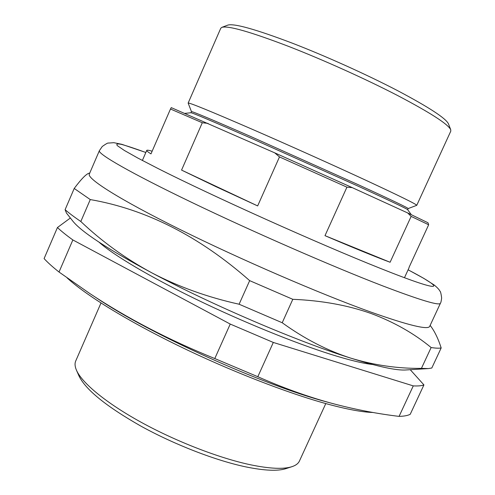 <?xml version="1.0" encoding="UTF-8"?>
<svg xmlns="http://www.w3.org/2000/svg" width="495" height="495" viewBox="0 0 495 495"><rect width="100%" height="100%" fill="white"/><g stroke="black" fill="none" stroke-linecap="round" stroke-linejoin="round"><path stroke-width="0.74" d="M450.722 129.727C448.105 124.177 430.464 112.804 397.801 95.622C365.848 79.07 323.087 59.79 288.399 46.32C250.247 31.767 228.071 25.449 221.865 27.355L227.756 25.121C233.987 23.203 255.482 29.211 292.236 43.139C325.636 56.04 366.671 74.547 397.392 90.542C428.812 107.167 445.84 118.268 448.464 123.849L450.722 129.727L450.79 131.144L416.753 205.326L408.189 208.562C407.837 207.782 391.693 200.067 359.778 185.396L251.8 136.997C212.572 119.821 192.456 111.356 191.447 111.598L190.952 112.742M416.753 205.326C416.53 204.293 399.595 195.952 365.96 180.31C332.993 165.033 287.607 144.67 251.8 129.09C210.48 111.183 189.269 102.508 188.149 103.065L191.447 111.61M411.221 214.595L407.651 209.657C406.37 208.531 389.806 200.679 357.959 186.089L251.237 138.272C213.005 121.498 192.92 112.99 190.996 112.742L190.971 112.742M409.019 267.411L428.658 224.767L411.141 216.395L390.103 262.257C374.981 256.639 353.282 247.772 324.992 235.663L346.927 187.166L279.483 156.927L257.654 205.92L215.814 186.596L181.56 170.094L202.288 122.748L170.478 109.018L150.975 153.889C147.949 152.002 146.545 150.833 146.749 150.393C146.996 149.948 148.797 150.22 152.144 151.204M221.865 27.355L220.764 28.246L188.149 103.065M279.483 156.927L274.762 152.862L352.267 187.636L407.688 212.949L428.002 222.775L428.658 224.767M170.478 109.018L171.264 107.625L274.762 152.862M208.073 123.397L202.288 122.748M257.654 205.92L181.56 170.094M352.267 187.636L346.927 187.166M390.103 262.257L324.992 235.663M411.141 216.395L407.688 212.949M292.069 466.643L286.085 468.586C277.93 471.265 264.534 470.702 245.904 466.903C215.876 460.61 174.735 444.745 141.137 426.251C106.307 406.451 85.592 389.683 78.99 375.946L76.453 370.192C81.953 382.944 106.054 402.979 141.155 422.278C176.251 441.552 219.254 458.16 250.476 464.78C269.849 468.771 283.709 469.39 292.069 466.643C295.849 465.368 298.306 463.493 299.438 461.018L325.79 403.574M100.986 303.014L75.735 360.954C74.64 363.441 74.875 366.523 76.453 370.192M332.485 403.499L327.647 402.194C262.331 384.918 149.638 333.995 96.228 297.743M373.013 412.49C362.222 412.168 346.846 409.297 326.879 403.877C286.76 392.888 229.463 370.607 178.045 345.547C126.627 320.457 85.431 294.859 67.11 277.905M70.364 218.004L57.432 227.539L44.092 258.6C47.73 262.554 52.705 267.034 59.023 272.033L89.824 293.541C126.974 318.186 168.628 339.861 214.787 358.553L257.815 376.714C282.472 387.61 306.553 396.316 330.066 402.837L335.505 404.304C357.118 409.879 378.304 413.9 399.075 416.382L413.269 385.89C418.096 386.137 421.647 385.809 423.93 384.906L410.256 369.703M98.994 242.154C113.169 254.876 149.038 276.371 195.352 298.906C241.653 321.422 294.327 342.868 330.951 354.389C349.13 360.075 362.977 363.441 372.494 364.493M370.439 311.924C320.246 293.9 240.013 259.25 179.605 229.278C119.029 199.244 86.811 178.584 89.317 174.054L99.377 150.678C97.478 153.784 130.445 172.904 191.485 202.269C252.357 231.567 332.64 266.613 382.443 285.782C420.107 300.137 439.436 305.96 440.432 303.237L429.71 326.316C428.187 330.159 408.431 325.357 370.439 311.924M430.155 325.364L431.51 327.245C435.216 332.498 438.44 339.397 441.175 347.936C439.102 348.381 435.755 348.245 431.133 347.539C414.03 333.42 394.014 322.078 371.089 313.496C347.799 305.26 321.7 300.527 292.805 299.308L249.666 280.64C199.343 236.307 146.211 209.286 90.269 199.572L74.213 188.465C81.607 178.577 86.705 173.46 89.502 173.114L89.737 173.089M90.269 199.572L80.815 221.5C101.729 241.399 125.365 258.495 151.73 272.795C107.328 248.911 80.957 231.592 72.61 220.85L66.454 213.048L65.099 209.688L74.213 188.465M80.815 221.5C74.238 217.02 68.997 213.085 65.099 209.688M292.805 299.308L282.212 322.746C304.345 338.735 327.146 350.516 350.615 358.083C297.978 341.668 211.872 304.889 151.73 272.795C178.349 286.729 207.479 297.21 239.104 304.227L249.666 280.64M282.212 322.746L239.104 304.227M428.076 368.602L405.962 369.963C396.687 370.675 378.242 366.715 350.615 358.083C374.09 365.211 397.695 368.639 421.431 368.367L431.133 347.539M441.175 347.936L431.807 368.014L428.441 368.583L421.431 368.367M214.787 358.553L230.231 324.064L273.308 342.447L413.269 385.89M257.815 376.714L273.308 342.447M59.023 272.033L72.858 239.945L230.231 324.064M57.432 227.539C61.238 231.14 66.38 235.28 72.858 239.945M399.075 416.382C404.056 416.264 407.769 415.565 410.219 414.296L423.93 384.906M408.103 269.818C446.663 289.946 445.277 294.339 379.702 268.111C318.563 243.775 211.489 195.636 157.707 168.362L137.833 158.06L124.387 150.474L117.439 145.734C115.892 143.946 117.303 143.513 121.671 144.435C127.512 146.056 135.568 148.748 145.833 152.503M408.196 208.556L407.676 209.688M404.471 277.714L409.068 267.733M142.374 160.473L146.749 150.393M190.996 112.742L184.926 113.367M145.846 152.472L121.801 144.305L113.8 142.684L108.405 143.074C107.997 142.733 105.955 143.866 102.267 146.477L99.377 150.678M408.115 269.794L423.757 278.351L434.288 285.071C437.419 287.688 439.288 289.693 439.894 291.097C440.513 291.332 441.095 293.634 441.645 298.009C441.28 301.003 440.872 302.748 440.432 303.237"/></g></svg>
